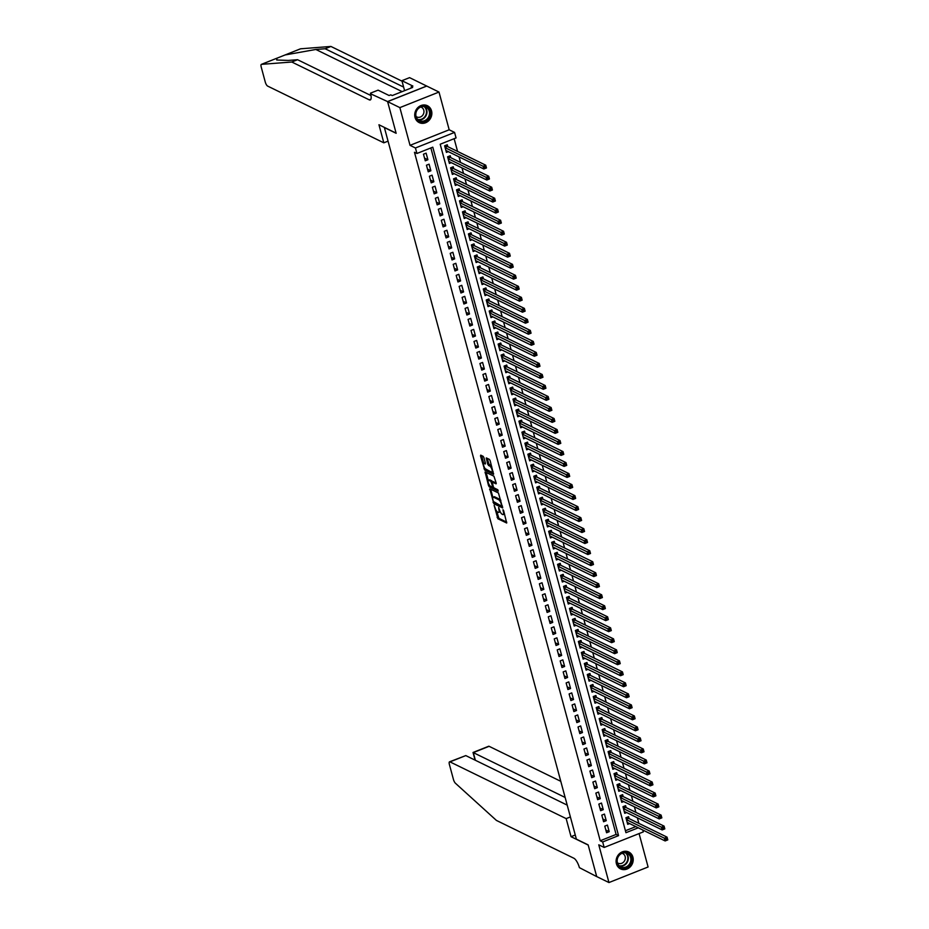 <?xml version="1.0" encoding="UTF-8"?>
<svg xmlns="http://www.w3.org/2000/svg" width="929" height="929" viewBox="0 0 929 929"><rect width="100%" height="100%" fill="white"/><g stroke="black" fill="none" stroke-linecap="round" stroke-linejoin="round"><path stroke-width="1.39" d="M494.147 505.376L497.886 518.765L506.7 523.015L503.646 510.671L502.995 509.731L503.367 511.821A3.774 1.219 -111.7 0 1 503.228 514.585A3.774 1.219 -111.7 0 1 502.763 514.527L502.043 514.178A3.774 1.219 -111.7 0 1 499.57 509.963L498.629 507.559L498.896 509.638A3.774 1.219 -111.7 0 1 498.745 512.402A3.774 1.219 -111.7 0 1 498.281 512.343L497.561 511.995A3.774 1.219 -111.7 0 1 495.087 507.78L494.147 505.376M415.042 117.437A9.383 8.361 116 0 0 419.176 122.593A9.383 8.361 116 0 0 428.629 120.805A9.383 8.361 116 0 0 431.544 110.876A9.383 8.361 116 0 0 427.41 105.72A9.383 8.361 116 0 0 417.957 107.509A9.383 8.361 116 0 0 415.042 117.437M616.415 863.726A9.383 8.361 116 0 0 620.537 868.882A9.383 8.361 116 0 0 629.99 867.105A9.383 8.361 116 0 0 632.916 857.177A9.383 8.361 116 0 0 628.782 852.021A9.383 8.361 116 0 0 619.329 853.797A9.383 8.361 116 0 0 616.415 863.726M483.928 457.649L483.15 456.325L480.723 455.14L480.525 455.988L484.741 470.062L493.554 474.313L490.152 460.691L489.386 459.367L486.297 457.916L487.725 464.245L489.955 466.265A3.159 1.022 -111.7 0 1 491.871 469.284A3.159 1.022 -111.7 0 1 491.905 472.095A3.159 1.022 -111.7 0 1 491.522 472.06L485.821 469.273A3.159 1.022 -111.7 0 1 483.904 466.253A3.159 1.022 -111.7 0 1 483.87 463.443A3.159 1.022 -111.7 0 1 484.253 463.49L485.356 463.966L485.391 463.106L483.928 457.649M387.602 101.633L426.748 86.072L438.999 92.052L399.865 107.613L387.602 101.633L396.149 133.3L384.385 127.552L576.386 839.154L588.15 844.891L596.697 876.57L608.959 882.55L598.775 844.821L604.164 847.457L602.689 841.953L600.227 840.757L414.473 152.286L416.924 153.482L415.437 147.978L454.571 132.417L456.058 137.922L440.195 144.239L625.949 832.698L638.258 827.809M399.865 107.613L410.037 145.342L415.437 147.978M489.792 488.77L493.822 503.692L502.624 507.931L498.455 492.997L489.792 488.77M489.478 485.17L488.515 485.553L485.112 471.932L493.914 476.182L496.167 482.964L493.287 481.768M496.214 483.707L496.167 482.964M495.97 483.812L492.324 482.07L493.253 486.564L494.019 487.876L497.677 489.664L498.188 491.186L489.281 486.877L488.515 485.553M608.959 882.55L648.094 866.989L639.082 833.58M447.801 146.666L447.279 144.738L444.631 145.783L446.419 152.391L448.301 151.648M450.762 157.675L450.251 155.747L447.604 156.804L449.392 163.411L451.273 162.656M453.735 168.695L453.224 166.767L450.577 167.812L452.365 174.431L454.246 173.677M456.708 179.715L456.197 177.776L453.549 178.832L455.326 185.44L457.219 184.685M459.681 190.724L459.17 188.796L456.522 189.853L458.299 196.46L460.192 195.705M462.654 201.744L462.131 199.816L459.495 200.861L461.272 207.469L463.165 206.726M465.626 212.753L465.104 210.825L462.468 211.882L464.245 218.489L466.137 217.734M468.599 223.773L468.077 221.845L465.441 222.89L467.217 229.509L469.11 228.755M471.572 234.782L471.049 232.854L468.413 233.911L470.19 240.518L472.083 239.763M474.545 245.802L474.022 243.874L471.386 244.931L473.163 251.538L475.056 250.784M477.518 256.822L476.995 254.894L474.359 255.939L476.136 262.547L478.029 261.804M480.49 267.831L479.968 265.903L477.32 266.96L479.109 273.567L481.001 272.812M483.463 278.851L482.941 276.923L480.293 277.968L482.081 284.576L483.974 283.833M486.436 289.86L485.913 287.932L483.266 288.989L485.054 295.596L486.947 294.841M489.409 300.88L488.886 298.952L486.239 299.997L488.027 306.616L489.92 305.862M492.382 311.889L491.859 309.961L489.211 311.018L491 317.625L492.893 316.87M495.354 322.909L494.832 320.981L492.184 322.038L493.973 328.645L495.854 327.891M498.327 333.929L497.805 332.001L495.157 333.046L496.945 339.654L498.827 338.911M501.3 344.938L500.777 343.01L498.13 344.067L499.918 350.674L501.799 349.919M504.273 355.958L503.75 354.03L501.103 355.075L502.891 361.683L504.772 360.94M507.234 366.967L506.723 365.039L504.075 366.096L505.864 372.703L507.745 371.948M510.207 377.987L509.696 376.059L507.048 377.116L508.825 383.723L510.718 382.969M513.18 389.007L512.669 387.079L510.021 388.125L511.798 394.732L513.691 393.989M516.152 400.016L515.641 398.088L512.994 399.145L514.771 405.752L516.663 404.998M519.125 411.036L518.603 409.108L515.967 410.153L517.743 416.761L519.636 416.018M522.098 422.045L521.575 420.117L518.939 421.174L520.716 427.781L522.609 427.026M525.071 433.065L524.548 431.137L521.912 432.182L523.689 438.802L525.582 438.047M528.044 444.074L527.521 442.146L524.885 443.203L526.662 449.81L528.555 449.055M531.016 455.094L530.494 453.166L527.858 454.223L529.635 460.83L531.527 460.076M533.989 466.114L533.467 464.186L530.831 465.232L532.607 471.839L534.5 471.096M536.962 477.123L536.439 475.195L533.792 476.252L535.58 482.859L537.473 482.105M539.935 488.143L539.412 486.215L536.765 487.26L538.553 493.868L540.446 493.125M542.908 499.152L542.385 497.224L539.737 498.281L541.526 504.888L543.419 504.133M545.88 510.172L545.358 508.244L542.71 509.289L544.499 515.909L546.391 515.154M548.853 521.192L548.331 519.265L545.683 520.31L547.471 526.917L549.364 526.174M551.826 532.201L551.303 530.273L548.656 531.33L550.444 537.937L552.325 537.183M554.799 543.221L554.276 541.293L551.629 542.339L553.417 548.946L555.298 548.203M557.772 554.23L557.249 552.302L554.601 553.359L556.39 559.966L558.271 559.212M560.744 565.25L560.222 563.322L557.574 564.367L559.363 570.987L561.244 570.232M563.706 576.259L563.195 574.331L560.547 575.388L562.335 581.995L564.217 581.24M566.678 587.279L566.167 585.351L563.52 586.408L565.296 593.016L567.189 592.261M569.651 598.299L569.14 596.372L566.493 597.417L568.269 604.024L570.162 603.281M572.624 609.308L572.113 607.38L569.465 608.437L571.242 615.044L573.135 614.29M575.597 620.328L575.074 618.4L572.438 619.446L574.215 626.053L576.108 625.31M578.57 631.337L578.047 629.409L575.411 630.466L577.188 637.073L579.081 636.319M581.542 642.357L581.02 640.429L578.384 641.474L580.16 648.094L582.053 647.339M584.515 653.377L583.993 651.45L581.357 652.495L583.133 659.102L585.026 658.359M587.488 664.386L586.965 662.458L584.329 663.515L586.106 670.123L587.999 669.368M590.461 675.406L589.938 673.479L587.302 674.524L589.079 681.131L590.972 680.388M593.434 686.415L592.911 684.487L590.263 685.544L592.052 692.151L593.945 691.397M596.406 697.435L595.884 695.507L593.236 696.553L595.024 703.172L596.917 702.417M599.379 708.444L598.857 706.516L596.209 707.573L597.997 714.18L599.89 713.426M602.352 719.464L601.829 717.536L599.182 718.593L600.97 725.201L602.863 724.446M605.325 730.484L604.802 728.557L602.155 729.602L603.943 736.209L605.824 735.466M608.298 741.493L607.775 739.565L605.127 740.622L606.916 747.23L608.797 746.475M611.27 752.513L610.748 750.586L608.1 751.631L609.889 758.238L611.77 757.495M614.243 763.522L613.721 761.594L611.073 762.651L612.861 769.258L614.743 768.504M617.216 774.542L616.693 772.614L614.046 773.66L615.834 780.279L617.715 779.524M620.177 785.562L619.666 783.635L617.019 784.68L618.807 791.287L620.688 790.544M623.15 796.571L622.639 794.643L619.991 795.7L621.768 802.308L623.661 801.553M626.123 807.591L625.612 805.664L622.964 806.709L624.741 813.316L626.634 812.573M604.779 826.136L606.567 832.744L609.203 831.699L607.427 825.08L604.779 826.136M601.806 815.116L603.595 821.735L606.231 820.679L604.454 814.071L601.806 815.116M598.833 804.108L600.622 810.715L603.258 809.658L601.481 803.051L598.833 804.108M595.861 793.087L597.649 799.695L600.297 798.65L598.508 792.042L595.861 793.087M592.888 782.079L594.676 788.686L597.324 787.629L595.535 781.022L592.888 782.079M589.915 771.058L591.703 777.666L594.351 776.621L592.563 770.013L589.915 771.058M586.942 760.038L588.731 766.657L591.378 765.601L589.59 758.993L586.942 760.038M583.969 749.029L585.758 755.637L588.405 754.592L586.617 747.973L583.969 749.029M580.997 738.009L582.785 744.617L585.433 743.572L583.644 736.964L580.997 738.009M578.035 727.001L579.812 733.608L582.46 732.551L580.671 725.944L578.035 727.001M575.063 715.98L576.839 722.588L579.487 721.543L577.699 714.935L575.063 715.98M572.09 704.972L573.867 711.579L576.514 710.522L574.726 703.915L572.09 704.972M569.117 693.951L570.894 700.559L573.541 699.514L571.753 692.895L569.117 693.951M566.144 682.931L567.921 689.55L570.569 688.494L568.78 681.886L566.144 682.931M563.171 671.922L564.948 678.53L567.596 677.473L565.819 670.866L563.171 671.922M560.199 660.902L561.975 667.51L564.623 666.465L562.846 659.857L560.199 660.902M557.226 649.894L559.003 656.501L561.65 655.444L559.873 648.837L557.226 649.894M554.253 638.873L556.041 645.481L558.677 644.436L556.901 637.828L554.253 638.873M551.28 627.865L553.069 634.472L555.705 633.415L553.928 626.808L551.28 627.865M548.307 616.844L550.096 623.452L552.732 622.407L550.955 615.788L548.307 616.844M545.335 605.824L547.123 612.432L549.759 611.387L547.982 604.779L545.335 605.824M542.362 594.815L544.15 601.423L546.786 600.366L545.009 593.759L542.362 594.815M539.389 583.795L541.177 590.403L543.825 589.358L542.037 582.75L539.389 583.795M536.416 572.787L538.205 579.394L540.852 578.337L539.064 571.73L536.416 572.787M533.443 561.766L535.232 568.374L537.879 567.329L536.091 560.71L533.443 561.766M530.471 550.746L532.259 557.365L534.907 556.308L533.118 549.701L530.471 550.746M527.498 539.737L529.286 546.345L531.934 545.288L530.145 538.681L527.498 539.737M524.525 528.717L526.313 535.325L528.961 534.28L527.173 527.672L524.525 528.717M521.564 517.708L523.341 524.316L525.988 523.259L524.2 516.652L521.564 517.708M518.591 506.688L520.368 513.296L523.015 512.251L521.227 505.643L518.591 506.688M515.618 495.68L517.395 502.287L520.043 501.23L518.254 494.623L515.618 495.68M512.645 484.659L514.422 491.267L517.07 490.222L515.281 483.603L512.645 484.659M509.673 473.639L511.449 480.258L514.097 479.201L512.309 472.594L509.673 473.639M506.7 462.63L508.477 469.238L511.124 468.181L509.347 461.574L506.7 462.63M503.727 451.61L505.504 458.218L508.151 457.173L506.375 450.565L503.727 451.61M500.754 440.601L502.531 447.209L505.179 446.152L503.402 439.545L500.754 440.601M497.781 429.581L499.57 436.189L502.206 435.144L500.429 428.536L497.781 429.581M494.809 418.561L496.597 425.18L499.233 424.123L497.456 417.516L494.809 418.561M491.836 407.552L493.624 414.16L496.26 413.103L494.483 406.496L491.836 407.552M488.863 396.532L490.651 403.14L493.287 402.094L491.511 395.487L488.863 396.532M485.89 385.523L487.679 392.131L490.315 391.074L488.538 384.467L485.89 385.523M482.917 374.503L484.706 381.111L487.353 380.066L485.565 373.458L482.917 374.503M479.945 363.494L481.733 370.102L484.381 369.045L482.592 362.438L479.945 363.494M476.972 352.474L478.76 359.082L481.408 358.037L479.619 351.417L476.972 352.474M473.999 341.454L475.787 348.073L478.435 347.016L476.647 340.409L473.999 341.454M471.026 330.445L472.815 337.053L475.462 335.996L473.674 329.389L471.026 330.445M468.065 319.425L469.842 326.033L472.489 324.987L470.701 318.38L468.065 319.425M465.092 308.416L466.869 315.024L469.517 313.967L467.728 307.36L465.092 308.416M462.119 297.396L463.896 304.004L466.544 302.959L464.755 296.351L462.119 297.396M459.147 286.376L460.923 292.995L463.571 291.938L461.783 285.331L459.147 286.376M456.174 275.367L457.951 281.975L460.598 280.93L458.81 274.31L456.174 275.367M453.201 264.347L454.978 270.954L457.625 269.909L455.837 263.302L453.201 264.347M450.228 253.338L452.005 259.946L454.653 258.889L452.876 252.282L450.228 253.338M447.255 242.318L449.032 248.926L451.68 247.88L449.903 241.273L447.255 242.318M444.283 231.309L446.059 237.917L448.707 236.86L446.93 230.253L444.283 231.309M441.31 220.289L443.098 226.897L445.734 225.852L443.957 219.232L441.31 220.289M438.337 209.269L440.125 215.888L442.761 214.831L440.985 208.224L438.337 209.269M435.364 198.26L437.153 204.868L439.789 203.811L438.012 197.203L435.364 198.26M432.391 187.24L434.18 193.847L436.816 192.802L435.039 186.195L432.391 187.24M429.419 176.231L431.207 182.839L433.843 181.782L432.066 175.175L429.419 176.231M426.446 165.211L428.234 171.819L430.882 170.773L429.093 164.166L426.446 165.211M600.227 840.757L616.101 834.439L430.87 147.943M427.909 159.753L426.121 153.146L423.473 154.191L425.261 160.81L427.909 159.753L424.53 158.104M638.885 823.384L637.375 817.81M635.912 812.364L634.402 806.802M632.939 801.344L631.43 795.781M629.967 790.335L628.457 784.773M626.994 779.315L625.484 773.752M624.021 768.306L622.523 762.744M621.048 757.286L619.55 751.724M618.075 746.266L616.577 740.703M615.103 735.257L613.604 729.695M612.13 724.237L610.632 718.674M609.157 713.228L607.659 707.666M606.184 702.208L604.686 696.645M603.211 691.199L601.713 685.625M600.239 680.179L598.74 674.617M597.266 669.159L595.768 663.596M594.293 658.15L592.795 652.588M591.32 647.13L589.822 641.567M588.347 636.121L586.849 630.559M585.375 625.101L583.876 619.538M582.413 614.081L580.904 608.518M579.441 603.072L577.931 597.51M576.468 592.052L574.958 586.489M573.495 581.043L571.985 575.481M570.522 570.023L569.012 564.46M567.549 559.014L566.051 553.44M564.577 547.994L563.079 542.431M561.604 536.974L560.106 531.411M558.631 525.965L557.133 520.403M555.658 514.945L554.16 509.382M552.685 503.936L551.187 498.374M549.713 492.916L548.215 487.353M546.74 481.907L545.242 476.333M543.767 470.887L542.269 465.324M540.794 459.867L539.296 454.304M537.821 448.858L536.323 443.296M534.849 437.838L533.351 432.275M531.876 426.829L530.378 421.267M528.903 415.809L527.405 410.246M525.942 404.789L524.432 399.226M522.969 393.78L521.459 388.217M519.996 382.76L518.487 377.197M517.023 371.751L515.514 366.189M514.051 360.731L512.541 355.168M511.078 349.722L509.58 344.148M508.105 338.702L506.607 333.139M505.132 327.682L503.634 322.119M502.159 316.673L500.661 311.11M499.187 305.653L497.689 300.09M496.214 294.644L494.716 289.082M493.241 283.624L491.743 278.061M490.268 272.603L488.77 267.041M487.295 261.595L485.797 256.032M484.323 250.575L482.825 245.012M481.35 239.566L479.852 234.003M478.377 228.546L476.879 222.983M475.404 217.537L473.906 211.963M472.431 206.517L470.933 200.954M469.47 195.496L467.961 189.934M466.497 184.488L464.988 178.925M463.525 173.468L462.015 167.905M460.552 162.459L459.042 156.896M457.579 151.439L454.142 138.688M625.426 830.735L635.808 826.613M629.096 818.6L628.585 816.672L625.937 817.729L627.714 824.337L629.607 823.582M410.037 145.342L449.183 129.781L438.999 92.052M449.183 129.781L454.571 132.417M642.798 830.027L643.309 831.896L604.164 847.457M602.689 841.953L618.551 835.635L432.786 147.177L416.924 153.482M616.101 834.439L618.551 835.635M609.203 831.699L605.836 830.05M606.231 820.679L602.863 819.03M603.258 809.658L599.89 808.021M600.297 798.65L596.917 797.001M597.324 787.629L593.945 785.98M594.351 776.621L590.972 774.972M591.378 765.601L587.999 763.952M588.405 754.592L585.026 752.943M585.433 743.572L582.053 741.923M582.46 732.551L579.081 730.914M579.487 721.543L576.108 719.894M576.514 710.522L573.147 708.873M573.541 699.514L570.174 697.865M570.569 688.494L567.201 686.845M567.596 677.473L564.228 675.836M564.623 666.465L561.255 664.816M561.65 655.444L558.283 653.795M558.677 644.436L555.31 642.787M555.705 633.415L552.337 631.766M552.732 622.407L549.364 620.758M549.759 611.387L546.391 609.738M546.786 600.366L543.419 598.729M543.825 589.358L540.446 587.709M540.852 578.337L537.473 576.688M537.879 567.329L534.5 565.68M534.907 556.308L531.527 554.659M531.934 545.288L528.555 543.651M528.961 534.28L525.582 532.631M525.988 523.259L522.609 521.61M523.015 512.251L519.636 510.602M520.043 501.23L516.675 499.581M517.07 490.222L513.702 488.573M514.097 479.201L510.729 477.552M511.124 468.181L507.757 466.544M508.151 457.173L504.784 455.524M505.179 446.152L501.811 444.503M502.206 435.144L498.838 433.495M499.233 424.123L495.865 422.474M496.26 413.103L492.893 411.466M493.287 402.094L489.92 400.445M490.315 391.074L486.947 389.437M487.353 380.066L483.974 378.417M484.381 369.045L481.001 367.396M481.408 358.037L478.029 356.388M478.435 347.016L475.056 345.367M475.462 335.996L472.083 334.359M472.489 324.987L469.11 323.338M469.517 313.967L466.137 312.318M466.544 302.959L463.165 301.31M463.571 291.938L460.203 290.289M460.598 280.93L457.231 279.281M457.625 269.909L454.258 268.26M454.653 258.889L451.285 257.252M451.68 247.88L448.312 246.231M448.707 236.86L445.339 235.211M445.734 225.852L442.367 224.203M442.761 214.831L439.394 213.182M439.789 203.811L436.421 202.174M436.816 192.802L433.448 191.153M433.843 181.782L430.475 180.133M430.882 170.773L427.503 169.124M498.745 512.402L499.802 511.984A3.774 1.219 -111.7 0 0 500.127 511.554M503.228 514.585L504.284 514.167A3.774 1.219 -111.7 0 0 504.528 513.934M496.539 510.973L498.943 518.347L506.746 522.156M494.379 502.647L502.67 507.071M489.606 489.618L490.663 489.188L492.881 497.41M493.404 501.509L501.544 506.142L501.254 503.982A3.774 1.219 -111.7 0 0 498.78 499.779L493.578 497.236A3.774 1.219 -111.7 0 0 493.125 497.189A3.774 1.219 -111.7 0 0 492.974 499.941L493.404 501.509M500.859 500.371A3.774 1.219 -111.7 0 0 499.837 499.349L498.78 499.779M493.125 497.189L494.182 496.76A3.774 1.219 -111.7 0 1 494.634 496.818L499.837 499.349M488.282 480.374L486.122 472.373L485.066 472.803M498.107 490.245L490.338 486.459L489.281 486.877M488.817 480.305A3.159 1.022 -111.7 0 0 488.433 480.27A3.159 1.022 -111.7 0 0 488.457 483.08A3.159 1.022 -111.7 0 0 490.373 486.099L492.533 487.098L492.579 486.227L490.826 481.292L488.817 480.305L489.873 479.887A3.159 1.022 -111.7 0 0 489.49 479.852L488.433 480.27M492.591 481.965L491.882 480.874L490.826 481.292M489.873 479.887L491.882 480.874M489.664 485.437L490.338 486.459M483.87 463.443L484.926 463.025A3.159 1.022 -111.7 0 1 485.31 463.06L485.402 463.106M491.905 472.095L492.962 471.677A3.159 1.022 -111.7 0 0 493.102 471.584M491.72 466.497A3.159 1.022 -111.7 0 0 491.011 465.847L489.955 466.265M486.262 458.787L487.319 458.357L488.793 463.826L491.011 465.847M485.135 468.657L493.601 473.442M480.525 455.988L481.594 455.57L483.742 463.536M627.203 822.409L665.141 840.942L664.398 838.19L667.045 837.134L628.712 818.414L627.493 817.114M667.115 838.585L667.045 837.134L667.788 839.886L665.141 840.942L667.405 839.688L667.115 838.585L666.058 839.003L666.348 840.106M666.058 839.003L626.46 819.657M629.444 854.088A8.117 7.235 -64 0 1 629.572 865.282A8.117 7.235 -64 0 1 619.086 866.432A8.117 7.235 -64 0 1 618.958 855.237A8.117 7.235 -64 0 1 629.444 854.088M619.225 865.863A7.525 6.7 116 0 0 620.723 866.896A7.525 6.7 116 0 0 629.537 863.97A7.525 6.7 116 0 0 628.817 854.425A7.525 6.7 116 0 0 627.319 853.379A7.525 6.7 116 0 0 618.505 856.306A7.525 6.7 116 0 0 619.225 865.863M617.413 862.786A5.353 4.773 116 0 0 618.099 863.204A5.353 4.773 116 0 0 624.369 861.113A5.353 4.773 116 0 0 623.858 854.32A5.353 4.773 116 0 0 622.79 853.577A5.353 4.773 116 0 0 622.058 853.298M619.469 868.243A9.325 8.315 116 0 0 620.177 868.638A9.325 8.315 116 0 0 631.116 865.004A9.325 8.315 116 0 0 630.21 853.17A9.325 8.315 116 0 0 628.364 851.881A9.325 8.315 116 0 0 627.621 851.568M428.083 107.787A8.117 7.235 -64 0 1 428.211 118.982A8.117 7.235 -64 0 1 417.725 120.143A8.117 7.235 -64 0 1 417.597 108.948A8.117 7.235 -64 0 1 428.083 107.787M417.864 119.562A7.525 6.7 116 0 0 419.362 120.607A7.525 6.7 116 0 0 428.176 117.681A7.525 6.7 116 0 0 427.456 108.124A7.525 6.7 116 0 0 425.958 107.09A7.525 6.7 116 0 0 417.144 110.017A7.525 6.7 116 0 0 417.864 119.562M416.053 116.497A5.353 4.773 116 0 0 416.726 116.915A5.353 4.773 116 0 0 423.009 114.824A5.353 4.773 116 0 0 422.498 108.031A5.353 4.773 116 0 0 421.429 107.288A5.353 4.773 116 0 0 420.686 107.009M418.108 121.954A9.325 8.315 116 0 0 418.816 122.349A9.325 8.315 116 0 0 429.744 118.715A9.325 8.315 116 0 0 428.85 106.87A9.325 8.315 116 0 0 426.992 105.592A9.325 8.315 116 0 0 426.248 105.267M560.779 781.312L489.107 746.312L473.302 752.606L475.369 760.259M565.134 797.454L473.035 752.478L475.102 760.143M571.045 836.681L566.167 818.612L449.973 761.873A3.611 1.173 -111.7 0 0 449.531 761.826A3.611 1.173 -111.7 0 0 449.392 764.462L453.457 779.501A3.611 1.173 -111.7 0 0 455.442 783.252L496.423 820.423L573.878 858.245A8.419 2.729 68.3 0 1 579.394 867.64L596.72 876.616L588.196 845.065L571.045 836.681L575.272 834.997M566.167 818.612L570.394 816.939M567.201 805.118L465.789 755.591L449.973 761.873M473.035 752.478L488.666 746.266A3.611 1.173 68.3 0 1 489.107 746.312M449.531 761.826L465.789 755.591M300.381 48.889A3.611 1.173 68.3 0 1 300.485 48.819A3.611 1.173 68.3 0 1 300.601 48.796L330.921 46.45L325.127 48.749L315.837 49.469L285.122 54.95L276.947 58.202L276.691 60.002L288.28 60.431L297.57 59.711L370.985 95.559M300.601 48.796L284.704 55.101M277.132 58.109L261.467 64.356L291.787 62.011L369.243 99.833A8.419 2.729 -111.7 0 0 370.276 99.949A8.419 2.729 -111.7 0 0 370.601 93.806L387.59 101.575L396.102 133.137L378.951 124.753L383.828 142.822L267.633 86.083A3.611 1.173 -111.7 0 1 265.264 82.054L261.212 67.016A3.611 1.173 -111.7 0 1 261.351 64.38A3.611 1.173 -111.7 0 1 261.467 64.356M388.055 141.138L383.828 142.822M370.427 93.19L378.103 90.148L389.088 95.513L390.772 94.839L392.247 95.559L412.662 87.442L411.187 86.722L412.882 86.049L401.897 80.684L409.573 77.641L426.748 86.072M426.725 86.014L387.59 101.575M297.57 59.711L291.787 62.011M330.921 46.45L402.036 81.183M403.534 86.722A8.419 2.729 -111.7 0 1 402.594 86.583L325.127 48.749M401.897 80.684L404.591 90.647M411.187 86.722L411.512 87.895M624.23 811.389L662.168 829.922L661.425 827.17L664.072 826.113L625.74 807.394L624.52 806.093M664.142 827.576L664.072 826.113L664.816 828.877L662.168 829.922L664.432 828.668L664.142 827.576L663.085 827.994L663.376 829.098M663.085 827.994L623.487 808.636M621.257 800.38L659.195 818.913L658.452 816.15L661.1 815.105L622.767 796.385L621.547 795.073M661.169 816.556L661.1 815.105L661.843 817.857L659.195 818.913L661.46 817.659L661.169 816.556L660.113 816.974L660.403 818.077M660.113 816.974L620.514 797.628M618.284 789.36L656.222 807.893L655.479 805.141L658.127 804.084L619.794 785.365L618.575 784.064M658.196 805.536L658.127 804.084L658.87 806.836L656.222 807.893L658.498 806.639L658.196 805.536L657.14 805.966L657.43 807.057M657.14 805.966L617.541 786.608M615.312 778.351L653.25 796.873L652.506 794.121L655.154 793.076L616.821 774.345L615.602 773.044M655.224 794.527L655.154 793.076L655.897 795.828L653.25 796.873L655.526 795.63L655.224 794.527L654.167 794.945L654.457 796.048M654.167 794.945L614.568 775.587M612.339 767.331L650.288 785.864L649.545 783.112L652.181 782.055L613.848 763.336L612.629 762.035M652.251 783.507L652.181 782.055L652.924 784.808L650.288 785.864L652.553 784.61L652.251 783.507L651.194 783.925L651.496 785.028M651.194 783.925L611.596 764.579M609.366 756.311L647.316 774.844L646.572 772.092L649.208 771.047L610.876 752.316L609.656 751.015M649.278 772.498L649.208 771.047L649.952 773.799L647.316 774.844L649.58 773.602L649.278 772.498L648.221 772.916L648.523 774.02M648.221 772.916L608.623 753.558M606.393 745.302L644.343 763.835L643.6 761.072L646.236 760.027L607.903 741.307L606.683 739.995M646.305 761.478L646.236 760.027L646.979 762.779L644.343 763.835L646.607 762.581L646.305 761.478L645.249 761.896L645.55 762.999M645.249 761.896L605.65 742.55M603.42 734.282L641.37 752.815L640.627 750.063L643.263 749.006L604.93 730.287L603.711 728.986M643.332 750.458L643.263 749.006L644.006 751.77L641.37 752.815L643.634 751.561L643.332 750.458L642.276 750.887L642.578 751.991M642.276 750.887L602.677 731.529M600.448 723.273L638.397 741.795L637.654 739.043L640.29 737.998L601.957 719.278L600.738 717.966M640.36 739.449L640.29 737.998L641.033 740.75L638.397 741.795L640.662 740.552L640.36 739.449L639.303 739.867L639.605 740.97M639.303 739.867L599.704 720.521M597.475 712.253L635.424 730.786L634.681 728.034L637.329 726.977L598.984 708.258L597.765 706.957M637.387 728.429L637.329 726.977L638.072 729.729L635.424 730.786L637.689 729.532L637.387 728.429L636.33 728.859L636.632 729.95M636.33 728.859L596.732 709.501M594.502 701.244L632.452 719.766L631.708 717.014L634.356 715.969L596.012 697.238L594.792 695.937M634.414 717.42L634.356 715.969L635.099 718.721L632.452 719.766L634.716 718.523L634.414 717.42L633.357 717.838L633.659 718.941M633.357 717.838L593.759 698.48M591.529 690.224L629.479 708.757L628.736 706.005L631.383 704.948L593.039 686.229L591.819 684.928M631.441 706.4L631.383 704.948L632.126 707.701L629.479 708.757L631.743 707.503L631.441 706.4L630.385 706.818L630.686 707.921M630.385 706.818L590.786 687.472M588.556 679.204L626.506 697.737L625.763 694.985L628.41 693.928L590.066 675.209L588.847 673.908M628.468 695.391L628.41 693.928L629.154 696.692L626.506 697.737L628.77 696.483L628.468 695.391L627.412 695.809L627.714 696.913M627.412 695.809L587.813 676.451M585.584 668.195L623.533 686.728L622.79 683.965L625.438 682.92L587.093 664.2L585.874 662.888M625.507 684.371L625.438 682.92L626.181 685.672L623.533 686.728L625.798 685.474L625.507 684.371L624.439 684.789L624.741 685.892M624.439 684.789L584.84 665.443M582.611 657.175L620.56 675.708L619.817 672.956L622.465 671.899L584.12 653.18L582.901 651.879M622.535 673.351L622.465 671.899L623.208 674.651L620.56 675.708L622.825 674.454L622.535 673.351L621.466 673.78L621.768 674.872M621.466 673.78L581.868 654.422M579.638 646.166L617.588 664.688L616.844 661.936L619.492 660.891L581.148 642.16L579.94 640.859M619.562 662.342L619.492 660.891L620.235 663.643L617.588 664.688L619.852 663.445L619.562 662.342L618.505 662.76L618.795 663.863M618.505 662.76L578.895 643.402M576.665 635.146L614.615 653.679L613.872 650.927L616.519 649.87L578.175 631.151L576.967 629.85M616.589 651.322L616.519 649.87L617.262 652.622L614.615 653.679L616.879 652.425L616.589 651.322L615.532 651.74L615.822 652.843M615.532 651.74L575.934 632.394M573.704 624.125L611.642 642.659L610.899 639.907L613.546 638.862L575.214 620.131L573.994 618.83M613.616 640.313L613.546 638.862L614.29 641.614L611.642 642.659L613.906 641.416L613.616 640.313L612.559 640.731L612.85 641.834M612.559 640.731L572.961 621.373M570.731 613.117L608.669 631.65L607.926 628.898L610.574 627.841L572.241 609.122L571.021 607.81M610.643 629.293L610.574 627.841L611.317 630.594L608.669 631.65L610.934 630.396L610.643 629.293L609.587 629.711L609.877 630.814M609.587 629.711L569.988 610.365M567.758 602.097L605.696 620.63L604.953 617.878L607.601 616.821L569.268 598.102L568.049 596.801M607.671 618.284L607.601 616.821L608.344 619.585L605.696 620.63L607.961 619.376L607.671 618.284L606.614 618.702L606.904 619.806M606.614 618.702L567.015 599.344M564.786 591.088L602.724 609.61L601.98 606.858L604.628 605.813L566.295 587.093L565.076 585.781M604.698 607.264L604.628 605.813L605.371 608.565L602.724 609.61L604.988 608.367L604.698 607.264L603.641 607.682L603.931 608.785M603.641 607.682L564.042 588.336M561.813 580.068L599.751 598.601L599.008 595.849L601.655 594.792L563.322 576.073L562.103 574.772M601.725 596.244L601.655 594.792L602.398 597.544L599.751 598.601L602.027 597.347L601.725 596.244L600.668 596.673L600.958 597.765M600.668 596.673L561.07 577.315M558.84 569.059L596.778 587.581L596.046 584.829L598.682 583.784L560.35 565.053L559.13 563.752M598.752 585.235L598.682 583.784L599.426 586.536L596.778 587.581L599.054 586.338L598.752 585.235L597.695 585.653L597.986 586.756M597.695 585.653L558.097 566.295M555.867 558.039L593.817 576.572L593.074 573.82L595.71 572.763L557.377 554.044L556.157 552.743M595.779 574.215L595.71 572.763L596.453 575.515L593.817 576.572L596.081 575.318L595.779 574.215L594.723 574.633L595.024 575.736M594.723 574.633L555.124 555.287M552.894 547.018L590.844 565.552L590.101 562.8L592.737 561.743L554.404 543.024L553.185 541.723M592.807 563.206L592.737 561.743L593.48 564.507L590.844 565.552L593.108 564.298L592.807 563.206L591.75 563.624L592.052 564.727M591.75 563.624L552.151 544.266M549.922 536.01L587.871 554.543L587.128 551.78L589.764 550.734L551.431 532.015L550.212 530.703M589.834 552.186L589.764 550.734L590.507 553.487L587.871 554.543L590.136 553.289L589.834 552.186L588.777 552.604L589.079 553.707M588.777 552.604L549.178 533.258M546.949 524.99L584.898 543.523L584.155 540.771L586.791 539.714L548.458 520.995L547.239 519.694M586.861 541.166L586.791 539.714L587.534 542.466L584.898 543.523L587.163 542.269L586.861 541.166L585.804 541.595L586.106 542.699M585.804 541.595L546.206 522.237M543.976 513.981L581.926 532.503L581.182 529.751L583.818 528.706L545.486 509.975L544.266 508.674M583.888 530.157L583.818 528.706L584.562 531.458L581.926 532.503L584.19 531.26L583.888 530.157L582.831 530.575L583.133 531.678M582.831 530.575L543.233 511.217M541.003 502.961L578.953 521.494L578.21 518.742L580.857 517.685L542.513 498.966L541.293 497.665M580.915 519.137L580.857 517.685L581.6 520.437L578.953 521.494L581.217 520.24L580.915 519.137L579.859 519.555L580.16 520.658M579.859 519.555L540.26 500.208M538.03 491.94L575.98 510.474L575.237 507.722L577.884 506.677L539.54 487.946L538.321 486.645M577.943 508.128L577.884 506.677L578.628 509.429L575.98 510.474L578.244 509.231L577.943 508.128L576.886 508.546L577.188 509.649M576.886 508.546L537.287 489.188M535.058 480.932L573.007 499.465L572.264 496.713L574.912 495.656L536.567 476.937L535.348 475.636M574.97 497.108L574.912 495.656L575.655 498.408L573.007 499.465L575.272 498.211L574.97 497.108L573.913 497.526L574.215 498.629M573.913 497.526L534.314 478.18M532.085 469.911L570.034 488.445L569.291 485.693L571.939 484.636L533.594 465.917L532.375 464.616M571.997 486.099L571.939 484.636L572.682 487.4L570.034 488.445L572.299 487.191L571.997 486.099L570.94 486.517L571.242 487.62M570.94 486.517L531.342 467.159M529.112 458.903L567.062 477.436L566.318 474.673L568.966 473.627L530.622 454.908L529.402 453.596M569.036 475.079L568.966 473.627L569.709 476.38L567.062 477.436L569.326 476.182L569.036 475.079L567.967 475.497L568.269 476.6M567.967 475.497L528.369 456.151M526.139 447.883L564.089 466.416L563.346 463.664L565.993 462.607L527.649 443.888L526.441 442.587M566.063 464.059L565.993 462.607L566.736 465.359L564.089 466.416L566.353 465.162L566.063 464.059L564.995 464.488L565.296 465.58M564.995 464.488L525.396 445.13M523.166 436.874L561.116 455.396L560.373 452.644L563.02 451.599L524.676 432.868L523.468 431.567M563.09 453.05L563.02 451.599L563.764 454.351L561.116 455.396L563.38 454.153L563.09 453.05L562.033 453.468L562.324 454.571M562.033 453.468L522.423 434.11M520.194 425.854L558.143 444.387L557.4 441.635L560.048 440.578L521.703 421.859L520.495 420.558M560.117 442.03L560.048 440.578L560.791 443.33L558.143 444.387L560.408 443.133L560.117 442.03L559.061 442.448L559.351 443.551M559.061 442.448L519.462 423.101M517.232 414.833L555.17 433.367L554.427 430.615L557.075 429.57L518.742 410.839L517.523 409.538M557.145 431.021L557.075 429.57L557.818 432.322L555.17 433.367L557.435 432.113L557.145 431.021L556.088 431.439L556.378 432.542M556.088 431.439L516.489 412.081M514.26 403.825L552.198 422.358L551.454 419.594L554.102 418.549L515.769 399.83L514.55 398.518M554.172 420.001L554.102 418.549L554.845 421.301L552.198 422.358L554.462 421.104L554.172 420.001L553.115 420.419L553.405 421.522M553.115 420.419L513.516 401.073M511.287 392.804L549.225 411.338L548.482 408.586L551.129 407.529L512.796 388.81L511.577 387.509M551.199 408.981L551.129 407.529L551.872 410.281L549.225 411.338L551.489 410.084L551.199 408.981L550.142 409.41L550.433 410.513M550.142 409.41L510.544 390.052M508.314 381.796L546.252 400.318L545.509 397.566L548.156 396.52L509.824 377.789L508.604 376.489M548.226 397.972L548.156 396.52L548.9 399.273L546.252 400.318L548.516 399.075L548.226 397.972L547.169 398.39L547.46 399.493M547.169 398.39L507.571 379.044M505.341 370.776L543.279 389.309L542.536 386.557L545.184 385.5L506.851 366.781L505.631 365.48M545.253 386.952L545.184 385.5L545.927 388.252L543.279 389.309L545.555 388.055L545.253 386.952L544.197 387.37L544.487 388.473M544.197 387.37L504.598 368.023M502.368 359.755L540.306 378.289L539.575 375.537L542.211 374.492L503.878 355.761L502.659 354.46M542.281 375.943L542.211 374.492L542.954 377.244L540.306 378.289L542.582 377.046L542.281 375.943L541.224 376.361L541.526 377.464M541.224 376.361L501.625 357.003M499.396 348.747L537.345 367.28L536.602 364.528L539.238 363.471L500.905 344.752L499.686 343.451M539.308 364.923L539.238 363.471L539.981 366.223L537.345 367.28L539.61 366.026L539.308 364.923L538.251 365.341L538.553 366.444M538.251 365.341L498.652 345.994M496.423 337.726L534.372 356.26L533.629 353.508L536.265 352.451L497.932 333.732L496.713 332.431M536.335 353.914L536.265 352.451L537.008 355.215L534.372 356.26L536.637 355.006L536.335 353.914L535.278 354.332L535.58 355.435M535.278 354.332L495.68 334.974M493.45 326.718L531.4 345.251L530.656 342.487L533.292 341.442L494.96 322.723L493.74 321.411M533.362 342.894L533.292 341.442L534.036 344.194L531.4 345.251L533.664 343.997L533.362 342.894L532.305 343.312L532.607 344.415M532.305 343.312L492.707 323.966M490.477 315.697L528.427 334.231L527.684 331.479L530.32 330.422L491.987 311.703L490.767 310.402M530.389 331.874L530.32 330.422L531.063 333.174L528.427 334.231L530.691 332.977L530.389 331.874L529.333 332.303L529.635 333.395M529.333 332.303L489.734 312.945M487.504 304.689L525.454 323.211L524.711 320.459L527.347 319.413L489.014 300.682L487.795 299.382M527.417 320.865L527.347 319.413L528.09 322.166L525.454 323.211L527.718 321.968L527.417 320.865L526.36 321.283L526.662 322.386M526.36 321.283L486.761 301.925M484.532 293.669L522.481 312.202L521.738 309.45L524.386 308.393L486.041 289.674L484.822 288.373M524.444 309.845L524.386 308.393L525.129 311.145L522.481 312.202L524.746 310.948L524.444 309.845L523.387 310.263L523.689 311.366M523.387 310.263L483.788 290.916M481.559 282.648L519.508 301.182L518.765 298.43L521.413 297.385L483.068 278.654L481.849 277.353M521.471 298.836L521.413 297.385L522.156 300.137L519.508 301.182L521.773 299.928L521.471 298.836L520.414 299.254L520.716 300.357M520.414 299.254L480.816 279.896M478.586 271.64L516.536 290.173L515.792 287.409L518.44 286.364L480.096 267.645L478.876 266.333M518.498 287.816L518.44 286.364L519.183 289.116L516.536 290.173L518.8 288.919L518.498 287.816L517.441 288.234L517.743 289.337M517.441 288.234L477.843 268.887M475.613 260.619L513.563 279.153L512.82 276.401L515.467 275.344L477.123 256.625L475.903 255.324M515.525 276.796L515.467 275.344L516.21 278.108L513.563 279.153L515.827 277.899L515.525 276.796L514.469 277.225L514.771 278.328M514.469 277.225L474.87 257.867M472.64 249.611L510.59 268.133L509.847 265.38L512.494 264.335L474.15 245.604L472.931 244.304M512.564 265.787L512.494 264.335L513.238 267.087L510.59 268.133L512.854 266.89L512.564 265.787L511.496 266.205L511.798 267.308M511.496 266.205L471.897 246.859M469.668 238.59L507.617 257.124L506.874 254.372L509.522 253.315L471.177 234.596L469.969 233.295M509.591 254.767L509.522 253.315L510.265 256.067L507.617 257.124L509.882 255.87L509.591 254.767L508.523 255.196L508.825 256.288M508.523 255.196L468.924 235.838M466.695 227.57L504.644 246.104L503.901 243.352L506.549 242.306L468.204 223.575L466.997 222.275M506.619 243.758L506.549 242.306L507.292 245.059L504.644 246.104L506.909 244.861L506.619 243.758L505.562 244.176L505.852 245.279M505.562 244.176L465.952 224.818M463.734 216.562L501.672 235.095L500.928 232.343L503.576 231.286L465.232 212.567L464.024 211.266M503.646 232.738L503.576 231.286L504.319 234.038L501.672 235.095L503.936 233.841L503.646 232.738L502.589 233.156L502.879 234.259M502.589 233.156L462.99 213.809M460.761 205.541L498.699 224.075L497.956 221.323L500.603 220.266L462.27 201.547L461.051 200.246M500.673 221.729L500.603 220.266L501.346 223.03L498.699 224.075L500.963 222.821L500.673 221.729L499.616 222.147L499.907 223.25M499.616 222.147L460.018 202.789M457.788 194.533L495.726 213.066L494.983 210.302L497.63 209.257L459.298 190.538L458.078 189.226M497.7 210.709L497.63 209.257L498.374 212.009L495.726 213.066L497.99 211.812L497.7 210.709L496.643 211.127L496.934 212.23M496.643 211.127L457.045 191.78M454.815 183.512L492.753 202.046L492.01 199.294L494.658 198.237L456.325 179.518L455.105 178.217M494.727 199.689L494.658 198.237L495.401 200.989L492.753 202.046L495.018 200.792L494.727 199.689L493.671 200.118L493.961 201.21M493.671 200.118L454.072 180.76M451.842 172.504L489.78 191.026L489.037 188.273L491.685 187.228L453.352 168.497L452.133 167.197M491.755 188.68L491.685 187.228L492.428 189.98L489.78 191.026L492.045 189.783L491.755 188.68L490.698 189.098L490.988 190.201M490.698 189.098L451.099 169.74M448.87 161.483L486.808 180.017L486.064 177.265L488.712 176.208L450.379 157.489L449.16 156.188M488.782 177.66L488.712 176.208L489.455 178.96L486.808 180.017L489.084 178.763L488.782 177.66L487.725 178.078L488.015 179.181M487.725 178.078L448.126 158.731M445.897 150.463L483.846 168.997L483.103 166.245L485.739 165.199L447.406 146.468L446.187 145.168M485.809 166.651L485.739 165.199L486.482 167.952L483.846 168.997L486.111 167.754L485.809 166.651L484.752 167.069L485.054 168.172M484.752 167.069L445.154 147.711M498.943 518.347L497.886 518.765M498.176 517.035L497.12 517.453M494.878 503.263L493.822 503.692M493.659 502.124L493.044 502.368M502.334 505.829L501.706 506.084M494.634 496.818L493.578 497.236M493.52 481.675L492.463 482.093M493.299 486.715L492.625 486.982M492.196 482.372L491.604 482.604M485.31 463.06L484.253 463.49M489.56 465.139L488.503 465.557M488.793 463.826L487.725 464.245M485.809 469.644L484.741 470.062M484.926 468.367L483.974 468.75M628.712 818.414L626.367 819.343M628.503 818.24L626.309 819.111M625.972 852.915A7.525 6.7 -64 0 1 626.262 853.17A7.525 6.7 -64 0 1 627.389 862.031A7.525 6.7 -64 0 1 619.527 866.118M619.062 865.689A7.269 6.48 116 0 0 626.878 861.949A7.269 6.48 116 0 0 625.867 853.24A7.269 6.48 116 0 0 625.356 852.81M424.611 106.614A7.525 6.7 -64 0 1 424.901 106.881A7.525 6.7 -64 0 1 426.028 115.73A7.525 6.7 -64 0 1 418.155 119.829M417.69 119.4A7.269 6.48 116 0 0 425.517 115.66A7.269 6.48 116 0 0 424.495 106.951A7.269 6.48 116 0 0 423.984 106.521M315.837 49.469L402.141 91.623M370.95 99.159L369.243 99.833M402.594 86.583L403.407 86.258M625.74 807.394L623.394 808.323M625.531 807.231L623.336 808.102M622.767 796.385L620.421 797.314M622.558 796.211L620.363 797.082M619.794 785.365L617.448 786.294M619.585 785.191L617.39 786.073M616.821 774.345L614.487 775.274M616.612 774.182L614.417 775.053M613.848 763.336L611.514 764.265M613.639 763.162L611.445 764.033M610.876 752.316L608.541 753.245M610.667 752.153L608.472 753.024M607.903 741.307L605.569 742.236M607.694 741.133L605.499 742.004M604.93 730.287L602.596 731.216M604.721 730.124L602.526 730.995M601.957 719.278L599.623 720.207M601.748 719.104L599.565 719.975M598.984 708.258L596.65 709.187M598.775 708.084L596.592 708.955M596.012 697.238L593.677 698.167M595.814 697.075L593.619 697.946M593.039 686.229L590.705 687.158M592.841 686.055L590.647 686.926M590.066 675.209L587.732 676.138M589.869 675.046L587.674 675.917M587.093 664.2L584.759 665.129M586.896 664.026L584.701 664.897M584.12 653.18L581.786 654.109M583.923 653.006L581.728 653.888M581.148 642.16L578.813 643.089M580.95 641.997L578.755 642.868M578.175 631.151L575.841 632.08M577.977 630.977L575.783 631.848M575.214 620.131L572.868 621.06M575.005 619.968L572.81 620.839M572.241 609.122L569.895 610.051M572.032 608.948L569.837 609.819M569.268 598.102L566.922 599.031M569.059 597.939L566.864 598.81M566.295 587.093L563.949 588.022M566.086 586.919L563.891 587.79M563.322 576.073L560.977 577.002M563.113 575.899L560.919 576.77M560.35 565.053L558.015 565.982M560.141 564.89L557.946 565.761M557.377 554.044L555.043 554.973M557.168 553.87L554.973 554.741M554.404 543.024L552.07 543.953M554.195 542.861L552 543.732M551.431 532.015L549.097 532.944M551.222 531.841L549.027 532.712M548.458 520.995L546.124 521.924M548.249 520.821L546.055 521.703M545.486 509.975L543.151 510.904M545.277 509.812L543.093 510.683M542.513 498.966L540.179 499.895M542.304 498.792L540.121 499.663M539.54 487.946L537.206 488.875M539.343 487.783L537.148 488.654M536.567 476.937L534.233 477.866M536.37 476.763L534.175 477.634M533.594 465.917L531.26 466.846M533.397 465.754L531.202 466.625M530.622 454.908L528.287 455.837M530.424 454.734L528.229 455.605M527.649 443.888L525.315 444.817M527.451 443.714L525.257 444.596M524.676 432.868L522.342 433.797M524.479 432.705L522.284 433.576M521.703 421.859L519.369 422.788M521.506 421.685L519.311 422.556M518.742 410.839L516.396 411.768M518.533 410.676L516.338 411.547M515.769 399.83L513.423 400.759M515.56 399.656L513.365 400.527M512.796 388.81L510.451 389.739M512.587 388.647L510.393 389.518M509.824 377.789L507.478 378.718M509.615 377.627L507.42 378.498M506.851 366.781L504.505 367.71M506.642 366.607L504.447 367.478M503.878 355.761L501.544 356.69M503.669 355.598L501.474 356.469M500.905 344.752L498.571 345.681M500.696 344.578L498.501 345.449M497.932 333.732L495.598 334.661M497.723 333.569L495.529 334.44M494.96 322.723L492.625 323.652M494.751 322.549L492.556 323.42M491.987 311.703L489.653 312.632M491.778 311.529L489.583 312.411M489.014 300.682L486.68 301.611M488.805 300.52L486.622 301.391M486.041 289.674L483.707 290.603M485.832 289.5L483.649 290.371M483.068 278.654L480.734 279.583M482.871 278.491L480.676 279.362M480.096 267.645L477.761 268.574M479.898 267.471L477.703 268.342M477.123 256.625L474.789 257.554M476.925 256.462L474.731 257.333M474.15 245.604L471.816 246.533M473.953 245.442L471.758 246.313M471.177 234.596L468.843 235.525M470.98 234.422L468.785 235.292M468.204 223.575L465.87 224.504M468.007 223.413L465.812 224.284M465.232 212.567L462.897 213.496M465.034 212.393L462.839 213.264M462.27 201.547L459.925 202.476M462.061 201.384L459.867 202.255M459.298 190.538L456.952 191.467M459.089 190.364L456.894 191.235M456.325 179.518L453.979 180.447M456.116 179.343L453.921 180.226M453.352 168.497L451.006 169.426M453.143 168.335L450.948 169.206M450.379 157.489L448.033 158.418M450.17 157.315L447.975 158.185M447.406 146.468L445.072 147.397M447.197 146.306L445.003 147.177M502.345 505.875L501.648 506.154M493.38 481.652L492.324 482.07M493.322 486.784L492.533 487.098M300.485 48.819L284.797 55.066M277.086 58.132L261.351 64.38"/></g></svg>
